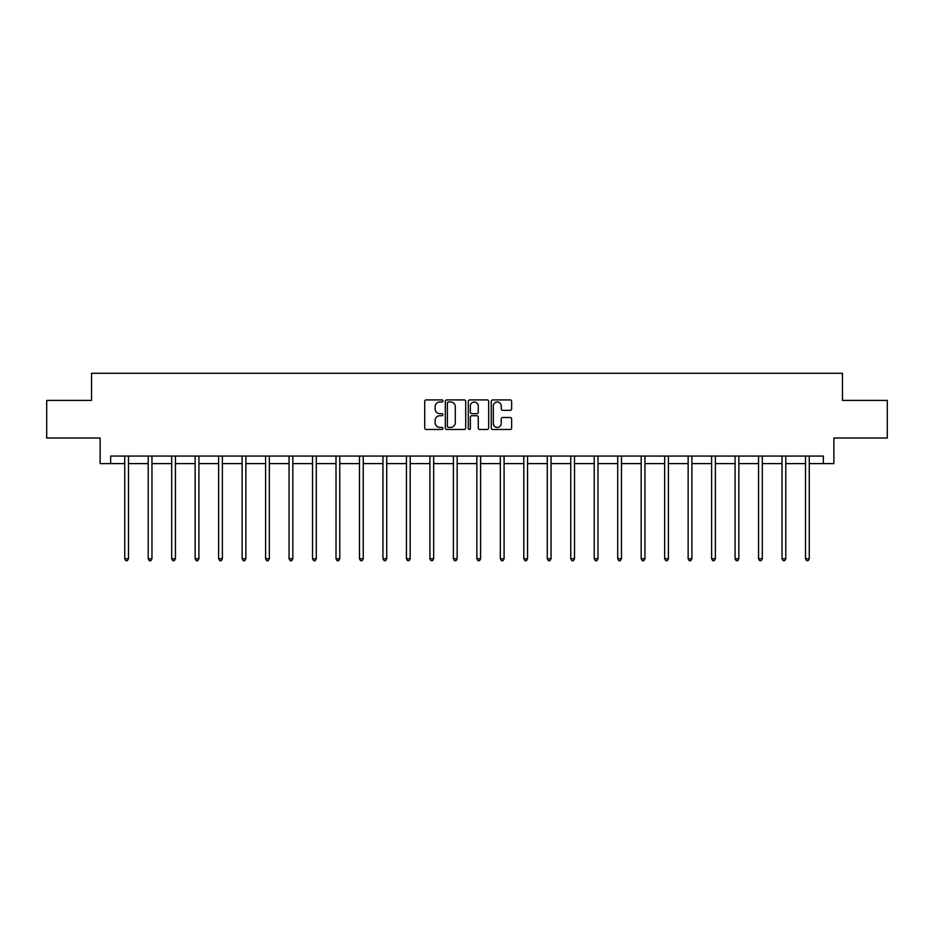 <?xml version="1.0" encoding="UTF-8"?>
<svg xmlns="http://www.w3.org/2000/svg" width="934" height="934" viewBox="0 0 934 934"><rect width="100%" height="100%" fill="white"/><g stroke="black" fill="none" stroke-linecap="round" stroke-linejoin="round"><path stroke-width="1.4" d="M442.926 400.955A1.039 1.039 0 0 0 441.887 399.915L426.196 399.915A1.483 1.483 0 0 0 424.713 401.398L424.713 427.982A1.483 1.483 0 0 0 426.196 429.465L441.887 429.465A1.039 1.039 0 0 0 442.926 428.426A1.039 1.039 0 0 0 441.887 427.398L439.856 427.398A4.728 4.728 0 0 1 435.127 422.67L435.127 420.452A4.728 4.728 0 0 1 439.856 415.723L441.887 415.723A1.039 1.039 0 0 0 442.926 414.696A1.039 1.039 0 0 0 441.887 413.657L439.856 413.657A4.728 4.728 0 0 1 435.127 408.929L435.127 406.71A4.728 4.728 0 0 1 439.856 401.994L441.887 401.994A1.039 1.039 0 0 0 442.926 400.955M510.162 410.33A1.483 1.483 0 0 0 511.645 408.858L511.645 401.398A1.483 1.483 0 0 0 510.162 399.915L492.743 399.915A1.483 1.483 0 0 0 491.261 401.398L491.261 427.982A1.483 1.483 0 0 0 492.743 429.465L510.162 429.465A1.483 1.483 0 0 0 511.645 427.982L511.645 418.981A1.483 1.483 0 0 0 510.162 417.498L502.714 417.498A1.483 1.483 0 0 0 501.231 418.981L501.231 423.441A3.946 3.946 0 0 1 497.285 427.398A3.946 3.946 0 0 1 493.327 423.441L493.327 405.94A3.946 3.946 0 0 1 497.285 401.994A3.946 3.946 0 0 1 501.231 405.94L501.231 408.858A1.483 1.483 0 0 0 502.714 410.33L510.162 410.33M110.656 463.603L110.656 456.072L823.344 456.072L823.344 463.603L833.875 463.603L833.875 438.023L887.3 438.023L887.3 400.394L842.456 400.394L842.456 373.308L91.544 373.308L91.544 400.394L46.7 400.394L46.7 438.023L100.125 438.023L100.125 463.603L124.724 463.603M465.704 401.398A1.483 1.483 0 0 0 464.233 399.915L446.802 399.915A1.483 1.483 0 0 0 445.32 401.398L445.32 427.982A1.483 1.483 0 0 0 446.802 429.465L464.233 429.465A1.483 1.483 0 0 0 465.704 427.982L465.704 401.398M469.767 399.915L487.198 399.915A1.483 1.483 0 0 1 488.68 401.398L488.68 427.982A1.483 1.483 0 0 1 487.198 429.465L479.737 429.465A1.483 1.483 0 0 1 478.266 427.982L478.266 417.206A1.483 1.483 0 0 0 476.784 415.723L471.833 415.723A1.483 1.483 0 0 0 470.362 417.206L470.362 428.426A1.039 1.039 0 0 1 469.323 429.465A1.039 1.039 0 0 1 468.296 428.426L468.296 401.398A1.483 1.483 0 0 1 469.767 399.915M128.483 463.603L148.202 463.603M151.962 463.603L171.681 463.603M175.44 463.603L195.148 463.603M198.919 463.603L218.626 463.603M222.385 463.603L242.104 463.603M245.864 463.603L265.583 463.603M269.342 463.603L289.05 463.603M292.821 463.603L312.528 463.603M316.287 463.603L336.007 463.603M339.766 463.603L359.485 463.603M363.244 463.603L382.952 463.603M386.723 463.603L406.43 463.603M410.189 463.603L429.909 463.603M433.668 463.603L453.387 463.603M457.146 463.603L476.854 463.603M480.613 463.603L500.332 463.603M504.091 463.603L523.811 463.603M527.57 463.603L547.277 463.603M551.048 463.603L570.756 463.603M574.515 463.603L594.234 463.603M597.994 463.603L617.713 463.603M621.472 463.603L641.179 463.603M644.95 463.603L664.658 463.603M668.417 463.603L688.136 463.603M691.896 463.603L711.615 463.603M715.374 463.603L735.081 463.603M738.852 463.603L758.56 463.603M762.319 463.603L782.038 463.603M785.798 463.603L805.517 463.603M809.276 463.603L823.344 463.603M448.425 401.994A1.039 1.039 0 0 0 447.386 403.021L447.386 426.359A1.039 1.039 0 0 0 448.425 427.398L450.562 427.398A4.728 4.728 0 0 0 455.29 422.67L455.29 406.71A4.728 4.728 0 0 0 450.562 401.994L448.425 401.994M478.266 406.01A3.946 3.946 0 0 0 474.309 402.064A3.946 3.946 0 0 0 470.362 406.01L470.362 412.186A1.483 1.483 0 0 0 471.833 413.657L476.784 413.657A1.483 1.483 0 0 0 478.266 412.186L478.266 406.01M128.682 456.072L128.6 456.294A1.506 1.506 0 0 0 128.483 456.854L128.483 558.73L124.724 558.73L124.724 456.854A1.506 1.506 0 0 0 124.619 456.294L124.526 456.072M128.483 558.73L127.363 560.692L125.856 560.692L124.724 558.73M152.16 456.072L152.067 456.294A1.506 1.506 0 0 0 151.962 456.854L151.962 558.73L148.202 558.73L148.202 456.854A1.506 1.506 0 0 0 148.097 456.294L148.004 456.072M151.962 558.73L150.829 560.692L149.335 560.692L148.202 558.73M175.639 456.072L175.545 456.294A1.506 1.506 0 0 0 175.44 456.854L175.44 558.73L171.681 558.73L171.681 456.854A1.506 1.506 0 0 0 171.564 456.294L171.482 456.072M175.44 558.73L174.308 560.692L172.802 560.692L171.681 558.73M199.117 456.072L199.024 456.294A1.506 1.506 0 0 0 198.919 456.854L198.919 558.73L195.148 558.73L195.148 456.854A1.506 1.506 0 0 0 195.043 456.294L194.949 456.072M198.919 558.73L197.786 560.692L196.28 560.692L195.148 558.73M222.584 456.072L222.502 456.294A1.506 1.506 0 0 0 222.385 456.854L222.385 558.73L218.626 558.73L218.626 456.854A1.506 1.506 0 0 0 218.521 456.294L218.428 456.072M222.385 558.73L221.265 560.692L219.759 560.692L218.626 558.73M246.062 456.072L245.969 456.294A1.506 1.506 0 0 0 245.864 456.854L245.864 558.73L242.104 558.73L242.104 456.854A1.506 1.506 0 0 0 241.999 456.294L241.906 456.072M245.864 558.73L244.731 560.692L243.237 560.692L242.104 558.73M269.541 456.072L269.447 456.294A1.506 1.506 0 0 0 269.342 456.854L269.342 558.73L265.583 558.73L265.583 456.854A1.506 1.506 0 0 0 265.466 456.294L265.384 456.072M269.342 558.73L268.21 560.692L266.704 560.692L265.583 558.73M293.007 456.072L292.926 456.294A1.506 1.506 0 0 0 292.821 456.854L292.821 558.73L289.05 558.73L289.05 456.854A1.506 1.506 0 0 0 288.945 456.294L288.851 456.072M292.821 558.73L291.688 560.692L290.182 560.692L289.05 558.73M316.486 456.072L316.404 456.294A1.506 1.506 0 0 0 316.287 456.854L316.287 558.73L312.528 558.73L312.528 456.854A1.506 1.506 0 0 0 312.423 456.294L312.33 456.072M316.287 558.73L315.167 560.692L313.661 560.692L312.528 558.73M339.964 456.072L339.871 456.294A1.506 1.506 0 0 0 339.766 456.854L339.766 558.73L336.007 558.73L336.007 456.854A1.506 1.506 0 0 0 335.89 456.294L335.808 456.072M339.766 558.73L338.633 560.692L337.127 560.692L336.007 558.73M363.443 456.072L363.349 456.294A1.506 1.506 0 0 0 363.244 456.854L363.244 558.73L359.485 558.73L359.485 456.854A1.506 1.506 0 0 0 359.368 456.294L359.286 456.072M363.244 558.73L362.112 560.692L360.606 560.692L359.485 558.73M386.909 456.072L386.828 456.294A1.506 1.506 0 0 0 386.723 456.854L386.723 558.73L382.952 558.73L382.952 456.854A1.506 1.506 0 0 0 382.847 456.294L382.753 456.072M386.723 558.73L385.59 560.692L384.084 560.692L382.952 558.73M410.388 456.072L410.306 456.294A1.506 1.506 0 0 0 410.189 456.854L410.189 558.73L406.43 558.73L406.43 456.854A1.506 1.506 0 0 0 406.325 456.294L406.232 456.072M410.189 558.73L409.069 560.692L407.563 560.692L406.43 558.73M433.866 456.072L433.773 456.294A1.506 1.506 0 0 0 433.668 456.854L433.668 558.73L429.909 558.73L429.909 456.854A1.506 1.506 0 0 0 429.792 456.294L429.71 456.072M433.668 558.73L432.535 560.692L431.029 560.692L429.909 558.73M457.345 456.072L457.251 456.294A1.506 1.506 0 0 0 457.146 456.854L457.146 558.73L453.387 558.73L453.387 456.854A1.506 1.506 0 0 0 453.27 456.294L453.188 456.072M457.146 558.73L456.014 560.692L454.508 560.692L453.387 558.73M480.812 456.072L480.73 456.294A1.506 1.506 0 0 0 480.613 456.854L480.613 558.73L476.854 558.73L476.854 456.854A1.506 1.506 0 0 0 476.749 456.294L476.655 456.072M480.613 558.73L479.492 560.692L477.986 560.692L476.854 558.73M504.29 456.072L504.208 456.294A1.506 1.506 0 0 0 504.091 456.854L504.091 558.73L500.332 558.73L500.332 456.854A1.506 1.506 0 0 0 500.227 456.294L500.134 456.072M504.091 558.73L502.971 560.692L501.465 560.692L500.332 558.73M527.768 456.072L527.675 456.294A1.506 1.506 0 0 0 527.57 456.854L527.57 558.73L523.811 558.73L523.811 456.854A1.506 1.506 0 0 0 523.694 456.294L523.612 456.072M527.57 558.73L526.437 560.692L524.931 560.692L523.811 558.73M551.247 456.072L551.153 456.294A1.506 1.506 0 0 0 551.048 456.854L551.048 558.73L547.277 558.73L547.277 456.854A1.506 1.506 0 0 0 547.172 456.294L547.091 456.072M551.048 558.73L549.916 560.692L548.41 560.692L547.277 558.73M574.714 456.072L574.632 456.294A1.506 1.506 0 0 0 574.515 456.854L574.515 558.73L570.756 558.73L570.756 456.854A1.506 1.506 0 0 0 570.651 456.294L570.557 456.072M574.515 558.73L573.394 560.692L571.888 560.692L570.756 558.73M598.192 456.072L598.11 456.294A1.506 1.506 0 0 0 597.994 456.854L597.994 558.73L594.234 558.73L594.234 456.854A1.506 1.506 0 0 0 594.129 456.294L594.036 456.072M597.994 558.73L596.873 560.692L595.367 560.692L594.234 558.73M621.67 456.072L621.577 456.294A1.506 1.506 0 0 0 621.472 456.854L621.472 558.73L617.713 558.73L617.713 456.854A1.506 1.506 0 0 0 617.596 456.294L617.514 456.072M621.472 558.73L620.339 560.692L618.833 560.692L617.713 558.73M645.149 456.072L645.055 456.294A1.506 1.506 0 0 0 644.95 456.854L644.95 558.73L641.179 558.73L641.179 456.854A1.506 1.506 0 0 0 641.074 456.294L640.993 456.072M644.95 558.73L643.818 560.692L642.312 560.692L641.179 558.73M668.616 456.072L668.534 456.294A1.506 1.506 0 0 0 668.417 456.854L668.417 558.73L664.658 558.73L664.658 456.854A1.506 1.506 0 0 0 664.553 456.294L664.459 456.072M668.417 558.73L667.296 560.692L665.79 560.692L664.658 558.73M692.094 456.072L692.001 456.294A1.506 1.506 0 0 0 691.896 456.854L691.896 558.73L688.136 558.73L688.136 456.854A1.506 1.506 0 0 0 688.031 456.294L687.938 456.072M691.896 558.73L690.763 560.692L689.269 560.692L688.136 558.73M715.572 456.072L715.479 456.294A1.506 1.506 0 0 0 715.374 456.854L715.374 558.73L711.615 558.73L711.615 456.854A1.506 1.506 0 0 0 711.498 456.294L711.416 456.072M715.374 558.73L714.241 560.692L712.735 560.692L711.615 558.73M739.051 456.072L738.957 456.294A1.506 1.506 0 0 0 738.852 456.854L738.852 558.73L735.081 558.73L735.081 456.854A1.506 1.506 0 0 0 734.976 456.294L734.883 456.072M738.852 558.73L737.72 560.692L736.214 560.692L735.081 558.73M762.518 456.072L762.436 456.294A1.506 1.506 0 0 0 762.319 456.854L762.319 558.73L758.56 558.73L758.56 456.854A1.506 1.506 0 0 0 758.455 456.294L758.361 456.072M762.319 558.73L761.198 560.692L759.692 560.692L758.56 558.73M785.996 456.072L785.903 456.294A1.506 1.506 0 0 0 785.798 456.854L785.798 558.73L782.038 558.73L782.038 456.854A1.506 1.506 0 0 0 781.933 456.294L781.84 456.072M785.798 558.73L784.665 560.692L783.171 560.692L782.038 558.73M809.474 456.072L809.381 456.294A1.506 1.506 0 0 0 809.276 456.854L809.276 558.73L805.517 558.73L805.517 456.854A1.506 1.506 0 0 0 805.4 456.294L805.318 456.072M809.276 558.73L808.144 560.692L806.637 560.692L805.517 558.73"/></g></svg>
